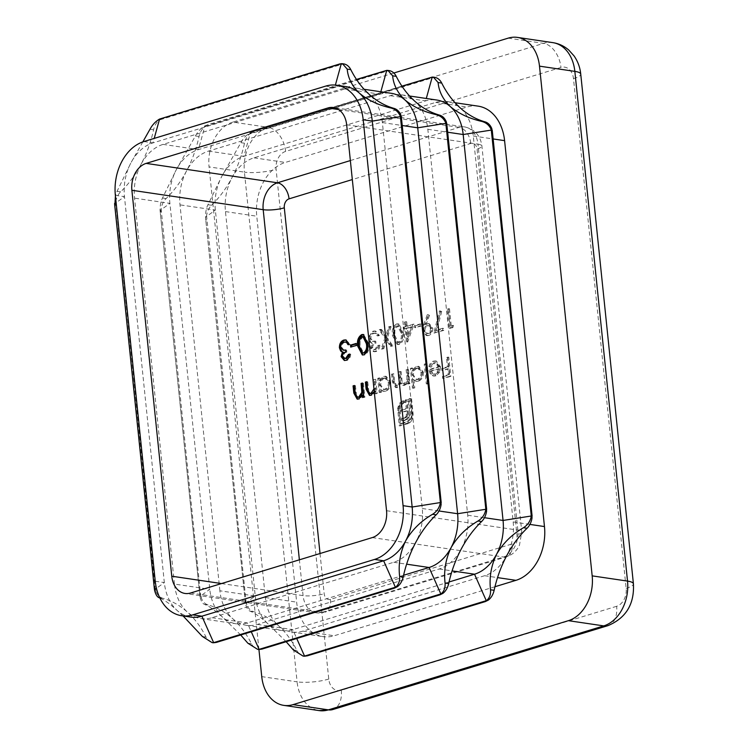 <?xml version="1.0" encoding="UTF-8"?>
<svg xmlns="http://www.w3.org/2000/svg" width="748" height="748" viewBox="0 0 748 748"><rect width="100%" height="100%" fill="white"/><g stroke="black" fill="none" stroke-linecap="round" stroke-linejoin="round"><path stroke-width="0.56" stroke-dasharray="3.74 2.81" d="M368.596 336.983L372.953 331.168L374.776 331.009L378.404 335.366L377.095 335.768L375.674 333.458L373.13 333.15C371.008 333.832 369.914 335.572 369.849 338.358L372.308 341.322L374.748 341.069L374.954 343.042C372.981 343.482 371.84 344.921 371.541 347.334L373.542 349.587L374.785 349.466L377.525 345.576L378.834 345.174C378.61 348.409 377.329 350.494 375.01 351.438L373.43 351.569L370.232 347.726L371.532 343.248L368.979 340.723M396.477 323.996L397.955 323.875L402.396 332.626C403.396 337.965 402.115 341.845 398.572 344.248L397.085 344.379L392.494 335.646C391.569 330.27 392.896 326.39 396.477 323.996L398.964 324.024L403.406 332.776L402.396 332.626M420.002 323.959L420.198 325.932L414.598 327.643L414.392 325.67L420.002 323.959L421.012 324.108L421.218 326.081L420.198 325.932M442.601 328.279L442.807 330.251L433.84 332.991L439.459 310.888L440.675 311.364L435.85 330.336L442.601 328.279L443.611 328.428L443.816 330.401L442.807 330.251M425.556 363.78L427.604 383.546L426.295 383.939L424.256 364.183L425.556 363.78L426.566 363.93L428.613 383.696L427.604 383.546M407.436 369.306L408.894 383.387L407.585 383.789L407.333 381.34L406.061 383.771L402.714 385.257L400.199 382.789L396.646 387.38L395.411 387.492L392.345 381.779L391.559 374.15L392.868 373.748L393.654 381.387L395.739 385.669L396.692 385.575C399.282 383.93 400.189 381.2 399.413 377.403L398.843 371.934L400.152 371.532L400.891 378.694C400.844 381.835 401.872 383.387 403.985 383.359C406.482 381.826 407.398 379.245 406.744 375.627L406.136 369.708L408.445 369.456L409.904 383.537L408.894 383.387M409.904 383.537L408.595 383.939L408.343 381.489L407.071 383.92L403.724 385.407L401.209 382.939L397.656 387.529L396.421 387.642L393.355 381.929L392.569 374.299L393.878 373.897L394.664 381.536L396.749 385.818L397.702 385.725C400.292 384.079 401.199 381.349 400.423 377.553L399.853 372.074L401.162 371.681L401.9 378.843C401.854 381.985 402.882 383.537 404.995 383.5L403.079 383.444L404.995 383.5C407.492 381.976 408.408 379.395 407.754 375.776L407.146 369.858L406.136 369.708M380.498 392.046L379.189 392.448L377.74 378.366L379.04 377.964L379.292 380.405L383.369 376.394L385.295 376.225L389.68 382.022C389.783 386.576 388.175 389.558 384.837 390.98L382.901 391.157L380.227 389.437L380.498 392.046L381.508 392.195L379.189 392.448M447.79 357.002L449.782 376.272L442.685 378.432L442.479 376.459L448.267 374.692L447.659 368.764L441.862 370.531L441.657 368.558L447.454 366.791L446.481 357.404L448.8 357.151L450.792 376.422L449.782 376.272M408.614 422.695L399.236 425.883L397.656 408.193L399.974 402.704L402.798 400.769L404.088 400.376L404.275 402.209L399.946 405.351L399.03 410.054L400.432 423.63L406.781 421.694L409.839 418.899L410.736 414.233L409.334 400.666L407.454 401.237L408.558 415.065L407.819 417.431L406.323 419.189L402.031 420.928L401.779 418.525L405.407 417.16L406.229 416.131L406.473 410.811L401.152 412.438L400.909 410.072L406.229 408.445L405.351 399.993L410.53 398.413L412.12 413.812L411.737 417.936L408.614 422.695L409.624 422.844L406.968 423.527M374.019 389.484L373.439 379.675L374.748 379.273L376.207 393.355L374.898 393.757L374.636 391.213L374.281 392.017M452.503 325.258L451.857 327.493L449.165 328.316L447.173 309.046L448.473 308.653L450.268 325.941L453.512 325.408L452.867 327.643L451.857 327.493M413.775 387.754L412.466 388.156L410.428 368.399L411.737 367.997L411.989 370.438L416.056 366.426L417.982 366.258L422.368 372.055C422.48 376.609 420.862 379.591 417.524 381.013L415.729 381.171L412.905 379.348L413.775 387.754L414.785 387.903L412.466 388.156M433.784 362.808L430.165 366.959L428.922 366.511C429.717 363.612 431.222 361.817 433.438 361.125L435.43 360.938L439.544 366.735L438.805 371.812L434.915 375.711L432.989 375.879L430.343 374.243L428.679 369.708L438.206 366.81L435.158 362.677L433.784 362.808L434.794 362.958L431.175 367.109L430.165 366.959M423.723 324.641L427.314 314.59L428.464 315.235L425.219 324.305L428.314 323.538L431.792 328.035C431.886 331.785 430.539 334.216 427.763 335.347L426.192 335.487L422.629 330.803L423.723 324.641L424.733 324.791L428.324 314.74L427.314 314.59M413.074 324.034L406.435 341.855L405.051 328.512L403.368 329.026L403.172 327.054L404.846 326.539L404.388 322.098L405.697 321.696L406.155 326.137L414.083 324.183L407.707 341.92L406.697 341.771M386.361 337.731L391.905 345.772L390.391 346.231L385.762 339.517L382.761 348.559L381.256 349.026L384.846 338.19L379.077 329.812L380.592 329.354L385.444 336.404L388.586 326.913L390.101 326.455L386.361 337.731L387.371 337.881L392.915 345.922L391.905 345.772M449.034 581.991L292.795 629.629A45.058 33.052 98.4 0 1 281.697 630.517A45.058 33.052 98.4 0 1 268.111 623.963C260.678 617.147 254.629 612.864 249.963 611.125C247.99 610.368 246.485 607.825 245.438 603.486L205.56 218.023L205.99 220.398L206.579 215.695A15.016 11.014 98.4 0 1 211.562 205.261A105.141 77.109 -81.6 0 0 231.945 177.734A45.058 33.052 98.4 0 1 253.983 157.819L435.719 102.401A45.058 33.052 98.4 0 1 446.827 101.513A45.058 33.052 98.4 0 1 460.413 108.067A45.058 33.052 98.4 0 1 473.278 136.014L513.165 521.936A45.058 33.052 98.4 0 1 506.677 555.783A45.058 33.052 98.4 0 1 484.629 575.708L302.893 631.125A45.058 33.052 98.4 0 1 291.795 632.013A45.058 33.052 98.4 0 1 278.209 625.45A105.141 77.109 98.4 0 1 296.909 650.451A15.016 11.014 -81.6 0 0 304.109 656.211M286.175 641.737L268.111 623.963A45.058 33.052 98.4 0 1 255.236 596.016L215.359 210.085A45.058 33.052 98.4 0 1 221.838 176.248L207.963 204.728C206.383 207.776 205.56 211.834 205.494 216.892L205.504 217.247A70.938 52.033 98.4 0 1 205.494 216.892M403.583 575.268L247.345 622.916A45.058 33.052 98.4 0 1 236.246 623.804A45.058 33.052 98.4 0 1 222.661 617.24A45.058 33.052 98.4 0 1 209.786 589.302L169.908 203.372A45.058 33.052 98.4 0 1 176.388 169.525L162.512 198.014C160.932 201.053 160.109 205.111 160.035 210.179L160.54 213.685L161.129 208.982A15.016 11.014 98.4 0 1 166.112 198.547A105.141 77.109 -81.6 0 0 186.495 171.021A45.058 33.052 98.4 0 1 208.533 151.096L390.269 95.679A45.058 33.052 98.4 0 1 401.377 94.8A45.058 33.052 98.4 0 1 414.953 101.354A45.058 33.052 98.4 0 1 427.828 129.292L467.706 515.222A45.058 33.052 98.4 0 1 461.226 549.069A45.058 33.052 98.4 0 1 439.179 568.985L257.443 624.402A45.058 33.052 98.4 0 1 246.344 625.291A45.058 33.052 98.4 0 1 232.759 618.736A45.058 33.052 98.4 0 1 219.884 590.789L255.236 596.016L245.409 603.159L245.251 600.298L246.793 604.805A15.016 11.014 -81.6 0 0 253.563 611.658A105.141 77.109 98.4 0 1 278.209 625.45A45.058 33.052 98.4 0 1 265.344 597.512L225.457 211.581A45.058 33.052 98.4 0 1 231.945 177.734A105.141 77.109 -81.6 0 0 244.493 143.205A15.016 11.014 98.4 0 1 250.225 133.443L252.263 131.788L401.919 86.151M240.725 635.024L222.661 617.24C215.228 610.433 209.178 606.151 204.513 604.412C202.54 603.655 201.034 601.111 199.987 596.773L160.072 210.515A70.938 52.033 98.4 0 1 160.035 210.179M114.827 205.793L115.089 206.962L115.678 202.269A15.016 11.014 98.4 0 1 120.662 191.825A105.141 77.109 -81.6 0 0 141.035 164.308A45.058 33.052 98.4 0 1 163.083 144.383L344.819 88.965A45.058 33.052 98.4 0 1 355.917 88.077A45.058 33.052 98.4 0 1 369.503 94.631A45.058 33.052 98.4 0 1 382.378 122.579L422.255 508.509A45.058 33.052 98.4 0 1 415.776 542.347A45.058 33.052 98.4 0 1 393.729 562.272L211.993 617.689A45.058 33.052 98.4 0 1 200.894 618.577A45.058 33.052 98.4 0 1 187.309 612.014A45.058 33.052 98.4 0 1 174.434 584.076L209.786 589.302L199.931 596.465L199.8 593.585L201.343 598.082A15.016 11.014 -81.6 0 0 208.112 604.936A105.141 77.109 98.4 0 1 232.759 618.736A105.141 77.109 98.4 0 1 251.459 643.738A15.016 11.014 -81.6 0 0 258.658 649.488M190.787 617.081A45.058 33.052 98.4 0 1 177.201 610.527C169.777 603.711 163.728 599.438 159.053 597.689L162.662 598.222A105.141 77.109 98.4 0 1 187.309 612.014A105.141 77.109 98.4 0 1 206.009 637.015A15.016 11.014 -81.6 0 0 213.208 642.775M183.082 615.941L177.201 610.527A45.058 33.052 98.4 0 1 164.336 582.58L124.458 196.659A45.058 33.052 98.4 0 1 130.937 162.812L117.062 191.292L115.426 195.883M154.322 587.965L154.34 586.862L155.893 591.369A15.016 11.014 -81.6 0 0 162.662 598.222M433.036 77.212A0.748 0.486 -107 0 1 433.167 77.642A70.593 51.771 98.4 0 1 434.364 77.296L430.306 77.53M253.123 131.564L250.187 132.658C246.354 134.967 243.25 138.305 240.893 142.672L221.838 176.248A45.058 33.052 98.4 0 1 243.885 156.323L425.621 100.905A45.058 33.052 98.4 0 1 436.72 100.017M387.576 70.499A0.748 0.486 -107 0 1 387.707 70.92A70.593 51.771 98.4 0 1 388.913 70.574L384.855 70.817M219.884 590.789L180.006 204.868A45.058 33.052 98.4 0 1 186.495 171.021A105.141 77.109 -81.6 0 0 199.043 136.491A15.016 11.014 98.4 0 1 204.774 126.73L206.803 125.075L356.469 79.438M207.673 124.841L204.737 125.944C200.903 128.245 197.799 131.592 195.434 135.958L176.388 169.525A45.058 33.052 98.4 0 1 198.435 149.609L380.171 94.192A45.058 33.052 98.4 0 1 391.269 93.304M342.126 63.776A0.748 0.486 -107 0 1 342.257 64.206A70.593 51.771 98.4 0 1 343.463 63.861L339.396 64.094M174.434 584.076L134.556 198.145A45.058 33.052 98.4 0 1 141.035 164.308A105.141 77.109 -81.6 0 0 153.592 129.778A15.016 11.014 98.4 0 1 159.324 120.007L162.222 118.128M142.831 141.896L130.937 162.812A45.058 33.052 98.4 0 1 152.985 142.887L334.721 87.469A45.058 33.052 98.4 0 1 345.819 86.581M478.131 106.141A45.058 33.052 -81.6 0 0 467.033 107.029L285.297 162.447A45.058 33.052 -81.6 0 0 256.77 216.209L296.647 602.14A45.058 33.052 -81.6 0 0 323.108 636.632A45.058 33.052 -81.6 0 0 334.206 635.753L494.961 586.731M508.201 38.139L543.553 43.365L268.195 127.328L232.843 122.102L393.831 73.014M232.843 122.102A37.55 27.536 -81.6 0 0 209.066 166.907L244.418 172.133L297.096 681.849L261.744 676.622M258.939 649.526L209.066 166.907M450.792 376.422L442.685 378.432M443.695 378.582L443.489 376.609L442.479 376.459M443.489 376.609L449.277 374.841L448.267 374.692M449.277 374.841L448.669 368.914L447.659 368.764M448.669 368.914L441.862 370.531M442.872 370.681L442.666 368.708L441.657 368.558M442.666 368.708L448.463 366.941L447.454 366.791M448.463 366.941L447.491 357.553L446.481 357.404M447.491 357.553L448.8 357.151M407.978 423.677L399.236 425.883M400.245 426.033L398.656 410.633L397.646 410.484M398.656 410.633L398.665 408.343L397.656 408.193M398.665 408.343L399.133 406.211L398.123 406.061M399.133 406.211L400.984 402.854L399.974 402.704M400.984 402.854L405.098 400.526L404.088 400.376M405.098 400.526L405.285 402.359L404.275 402.209M405.285 402.359L402.985 402.602M403.995 402.751L400.956 405.5L399.946 405.351M400.956 405.5L400.04 410.203L399.03 410.054M400.04 410.203L401.442 423.779L400.432 423.63M401.442 423.779L407.791 421.844L406.781 421.694M407.791 421.844L410.848 419.048L409.839 418.899M410.848 419.048L411.746 414.383L410.736 414.233M411.746 414.383L410.343 400.816L409.334 400.666M410.343 400.816L407.454 401.237M408.464 401.386L409.577 412.148L408.567 411.998M409.577 412.148L409.567 415.215L408.558 415.065M409.567 415.215L408.829 417.58L407.819 417.431M408.829 417.58L407.333 419.338L406.323 419.189M407.333 419.338L404.107 420.292M405.117 420.441L402.031 420.928M403.041 421.077L402.789 418.674L401.779 418.525M402.789 418.674L405.201 417.945L404.191 417.795M405.201 417.945L406.416 417.309L405.407 417.16M406.416 417.309L407.239 416.281L406.229 416.131M407.239 416.281L407.688 414.869L406.678 414.719M407.688 414.869L407.482 410.961L406.473 410.811M407.482 410.961L401.152 412.438M402.162 412.587L401.919 410.222L400.909 410.072M401.919 410.222L407.239 408.595L406.229 408.445M407.239 408.595L406.36 400.143L405.351 399.993M406.36 400.143L411.54 398.562L410.53 398.413M411.54 398.562L413.139 413.962L412.746 418.085L411.737 417.936M412.746 418.085L411.007 421.507L409.998 421.358M411.007 421.507L409.624 422.844M349.653 354.533L350.7 354.206L349.69 354.056M350.7 354.206C350.475 357.441 349.204 359.536 346.876 360.471L345.866 360.321M346.876 360.471L344.8 360.489M346.118 340.003L350.27 344.407L349.26 344.258M350.27 344.407L347.951 344.66M346.483 342.051L343.996 342.042M345.006 342.191C342.874 342.874 341.78 344.604 341.714 347.399L340.705 347.25M341.714 347.399L344.174 350.354M345.641 350.298L346.614 350.101L345.604 349.952M346.614 350.101L346.82 352.084L345.81 351.934M346.82 352.084C344.847 352.523 343.715 353.954 343.407 356.375L342.397 356.226M343.407 356.375L345.408 358.619M356.16 343.884L357.123 343.594L356.113 343.444M357.123 343.594L357.329 345.567L356.319 345.417M357.329 345.567L350.709 347.128M380.199 392.597L378.75 378.516L377.74 378.366M378.75 378.516L380.059 378.114L379.04 377.964M380.059 378.114L380.302 380.554L379.292 380.405M380.302 380.554L384.379 376.543L383.369 376.394M384.379 376.543L386.305 376.375L390.69 382.172L389.68 382.022M390.69 382.172C390.802 386.725 389.184 389.708 385.846 391.129L384.837 390.98M385.846 391.129L383.911 391.307L380.227 389.437M381.237 389.586L381.508 392.195M384.509 378.282C381.91 379.348 380.667 381.63 380.779 385.127L384.126 389.549L385.65 389.409C388.212 388.334 389.456 386.052 389.381 382.555L385.977 378.17L383.5 378.133C380.9 379.199 379.657 381.48 379.769 384.977L383.116 389.399L384.64 389.259C387.202 388.184 388.446 385.903 388.371 382.406L384.968 378.021L383.5 378.133M380.779 385.127L379.769 384.977M385.65 389.409L384.64 389.259M389.381 382.555L388.371 382.406M374.234 391.606L375.169 388.754L374.449 379.825L375.758 379.423L374.748 379.273M375.758 379.423L377.216 393.504L376.207 393.355M377.216 393.504L374.898 393.757M375.907 393.906L375.646 391.363L374.636 391.213M375.646 391.363L371.878 395.383L370.868 395.234M371.878 395.383L369.998 395.393M366.763 382.172L367.726 381.873L366.716 381.723M367.726 381.873L368.895 391.653L367.885 391.503M368.895 391.653L370.756 393.71M375.169 388.754L374.159 388.605M374.449 379.825L373.439 379.675M362.462 383.481L363.425 383.191L362.415 383.041M363.425 383.191L364.884 397.263L363.874 397.113M364.884 397.263L362.565 397.515M363.313 395.122L359.554 399.142L358.535 399.002M359.554 399.142L357.666 399.151M354.43 385.931L355.394 385.631L354.384 385.491M355.394 385.631L356.562 395.411L355.552 395.262M356.562 395.411L358.423 397.469M452.867 327.643L449.165 328.316M450.174 328.466L448.183 309.195L447.173 309.046M448.183 309.195L449.492 308.802L448.473 308.653M449.492 308.802L451.278 326.091L450.268 325.941M451.278 326.091L453.512 325.408M408.595 383.939L407.585 383.789M408.343 381.489L407.333 381.34M407.071 383.92L406.061 383.771M404.949 385.304L403.939 385.155M401.209 382.939L400.199 382.789M397.656 387.529L396.646 387.38M392.569 374.299L391.559 374.15M393.878 373.897L392.868 373.748M397.702 385.725L396.692 385.575M399.853 372.074L398.843 371.934M401.162 371.681L400.152 371.532M407.146 369.858L408.445 369.456M413.476 388.306L411.437 368.549L410.428 368.399M411.437 368.549L412.746 368.147L411.737 367.997M412.746 368.147L412.999 370.587L411.989 370.438M412.999 370.587L417.066 366.576L416.056 366.426M417.066 366.576L418.992 366.408L423.377 372.205L422.368 372.055M423.377 372.205C423.49 376.758 421.872 379.741 418.534 381.162L417.524 381.013M418.534 381.162L416.739 381.321L412.905 379.348M413.915 379.498L414.785 387.903M417.197 368.315C414.607 369.381 413.364 371.653 413.466 375.159L416.823 379.582L418.338 379.432C420.9 378.366 422.143 376.076 422.068 372.588L418.665 368.203L416.187 368.166C413.597 369.231 412.354 371.504 412.457 375.01L415.813 379.432L417.328 379.283C419.89 378.217 421.133 375.926 421.059 372.439L417.655 368.053L416.187 368.166M413.466 375.159L412.457 375.01M418.338 379.432L417.328 379.283M422.068 372.588L421.059 372.439M428.613 383.696L426.295 383.939M427.304 384.089L425.266 364.332L424.256 364.183M425.266 364.332L426.566 363.93M431.175 367.109L428.922 366.511M429.932 366.66C430.726 363.762 432.232 361.967 434.448 361.275L433.438 361.125M434.448 361.275L436.439 361.088L440.553 366.885L439.544 366.735M440.553 366.885L439.815 371.962L438.805 371.812M439.815 371.962L435.925 375.861L434.915 375.711M435.925 375.861L433.999 376.029L430.343 374.243M431.353 374.393L429.689 369.858L428.679 369.708M429.689 369.858L439.216 366.959L438.206 366.81M439.216 366.959L436.168 362.827L434.794 362.958M439.254 368.727L431.175 371.195L434.186 374.271L435.682 374.15L438.291 371.99L439.254 368.727L430.165 371.045L433.176 374.122L434.672 374L437.281 371.84L438.244 368.577M431.175 371.195L430.165 371.045M438.291 371.99L437.281 371.84M435.682 374.15L434.672 374M443.816 330.401L433.84 332.991M434.85 333.131L440.469 311.037L439.459 310.888M440.469 311.037L441.685 311.514L440.675 311.364M441.685 311.514L436.86 330.485L435.85 330.336M436.86 330.485L443.611 328.428M428.324 314.74L429.474 315.385L428.464 315.235M429.474 315.385L426.229 324.454L425.219 324.305M426.229 324.454L427.744 323.837L426.734 323.688M427.744 323.837L429.324 323.688L432.802 328.185L431.792 328.035M432.802 328.185C432.896 331.934 431.549 334.365 428.772 335.497L427.763 335.347M428.772 335.497L427.202 335.637L423.639 330.953L422.629 330.803M423.639 330.953L424.733 324.791M428.632 333.505C430.521 332.804 431.484 331.196 431.502 328.681L429.034 325.773L427.706 325.885C425.836 326.567 424.92 328.166 424.967 330.672L427.407 333.617L428.632 333.505L427.622 333.356C429.511 332.654 430.474 331.046 430.493 328.531L428.024 325.623L426.697 325.735C424.827 326.418 423.91 328.017 423.957 330.523L426.397 333.468L427.622 333.356M431.502 328.681L430.493 328.531M427.706 325.885L426.697 325.735M424.967 330.672L423.957 330.523M421.218 326.081L414.598 327.643M415.608 327.792L415.402 325.819L414.392 325.67M415.402 325.819L421.012 324.108M407.707 341.92L406.435 341.855M407.445 342.004L406.061 328.662L405.051 328.512M406.061 328.662L403.368 329.026M404.388 329.176L404.182 327.203L403.172 327.054M404.182 327.203L405.855 326.689L404.846 326.539M405.855 326.689L405.397 322.248L404.388 322.098M405.397 322.248L406.706 321.846L405.697 321.696M406.706 321.846L407.164 326.287L406.155 326.137M407.164 326.287L414.083 324.183M411.718 326.941L407.37 328.269L408.24 336.637L411.718 326.941L406.36 328.12L407.23 336.488L410.708 326.792M407.37 328.269L406.36 328.12M408.24 336.637L407.23 336.488M403.406 332.776C404.406 338.115 403.125 341.995 399.582 344.398L398.572 344.248M399.582 344.398L398.095 344.529L393.504 335.796L392.494 335.646M393.504 335.796C392.578 330.42 393.906 326.539 397.487 324.146M394.813 335.413L398.385 342.519L399.339 342.434C402.022 340.415 402.948 337.329 402.097 333.187L398.619 326.063L397.646 326.137L394.869 330.401L394.813 335.413L393.803 335.263L397.375 342.369L398.319 342.285C401.012 340.265 401.938 337.18 401.087 333.038L397.609 325.913L396.636 325.988L393.859 330.251L393.803 335.263M399.339 342.434L398.319 342.285M394.869 330.401L393.859 330.251M397.646 326.137L396.636 325.988M392.915 345.922L390.391 346.231M391.4 346.38L386.772 339.667L385.762 339.517M386.772 339.667L383.771 348.708L382.761 348.559M383.771 348.708L381.256 349.026M382.265 349.176L385.856 338.339L384.846 338.19M385.856 338.339L380.087 329.962L379.077 329.812M380.087 329.962L381.602 329.503L380.592 329.354M381.602 329.503L386.454 336.544L385.444 336.404M386.454 336.544L389.605 327.063L388.586 326.913M389.605 327.063L391.111 326.605L390.101 326.455M391.111 326.605L387.371 337.881M375.795 349.615L378.535 345.726L379.844 345.324C379.619 348.559 378.338 350.644 376.02 351.588L374.439 351.719L371.242 347.876L372.541 343.397L370.784 342.229L369.568 339.078C369.512 335.048 370.98 332.467 373.963 331.317L375.786 331.149L379.414 335.515L378.105 335.917L376.683 333.599L374.14 333.299C372.018 333.982 370.924 335.721 370.858 338.507L373.317 341.471L375.758 341.219L375.964 343.192C373.991 343.631 372.85 345.062 372.551 347.483L374.552 349.737L375.795 349.615L374.785 349.466M378.535 345.726L377.525 345.576M379.844 345.324L378.834 345.174M376.02 351.588L375.01 351.438M371.242 347.876L370.232 347.726M372.541 343.397L371.532 343.248M370.784 342.229L369.774 342.088M369.568 339.078L368.801 338.966M373.963 331.317L372.953 331.168M379.414 335.515L378.404 335.366M378.105 335.917L377.095 335.768M376.683 333.599L375.674 333.458M374.14 333.299L373.13 333.15M370.858 338.507L369.849 338.358M375.758 341.219L374.748 341.069M375.964 343.192L374.954 343.042M372.551 347.483L371.541 347.334M363.678 334.59L368.661 343.379L367.651 343.229M368.661 343.379C369.652 348.718 368.381 352.589 364.837 354.991L363.827 354.851M364.837 354.991L362.864 355.01M363.865 336.656L362.902 336.731L360.115 340.995L360.069 346.006L363.64 353.112M360.069 346.006L359.059 345.856M360.115 340.995L359.105 340.845M362.902 336.731L361.892 336.581M320.032 553.52L324.183 593.744A7.508 5.507 -81.6 0 0 330.448 599.344L512.184 543.927A7.508 5.507 -81.6 0 0 516.933 534.96L477.056 149.039A7.508 5.507 -81.6 0 0 470.791 143.429L352.327 179.557M305.408 656.277A0.748 0.486 73 0 0 305.455 655.884A70.593 51.771 98.4 0 1 304.249 656.23M487.144 600.859A0.748 0.486 73 0 0 487.191 600.466L305.455 655.884M257.443 624.402L292.795 629.629L296.741 638.521M245.438 603.486A70.938 52.033 98.4 0 1 245.409 603.159L205.504 217.247L215.359 210.085L180.006 204.868M246.214 603.299L206.728 217.294A70.593 51.771 98.4 0 1 206.579 215.695M246.793 604.805A70.593 51.771 98.4 0 1 246.616 603.215M259.958 649.563A0.748 0.486 73 0 0 260.005 649.161A70.593 51.771 98.4 0 1 258.799 649.516M441.694 594.146A0.748 0.486 73 0 0 441.741 593.744L260.005 649.161M211.993 617.689L247.345 622.916L251.291 631.798M199.987 596.773A70.938 52.033 98.4 0 1 199.959 596.437L160.072 210.515L169.908 203.372L134.556 198.145M200.763 596.586L161.278 210.571A70.593 51.771 98.4 0 1 161.129 208.982M201.343 598.082A70.593 51.771 98.4 0 1 201.165 596.502M214.508 642.85A0.748 0.486 73 0 0 214.554 642.448A70.593 51.771 98.4 0 1 213.348 642.794M396.244 587.432A0.748 0.486 73 0 0 396.29 587.03L214.554 642.448M155.247 581.243L164.336 582.58L156.444 588.311M155.313 589.863L115.828 203.858A70.593 51.771 98.4 0 1 115.678 202.269M155.893 591.369A70.593 51.771 98.4 0 1 155.715 589.789M532.109 516.12L531.884 516.232A70.593 51.771 98.4 0 1 532.034 517.822M488.388 600.074A70.593 51.771 98.4 0 1 487.191 600.466M486.658 509.407L486.434 509.51A70.593 51.771 98.4 0 1 486.583 511.108M442.938 593.36A70.593 51.771 98.4 0 1 441.741 593.744M441.208 502.684L440.983 502.796A70.593 51.771 98.4 0 1 441.133 504.386M397.487 586.647A70.593 51.771 98.4 0 1 396.29 587.03M251.3 132.63A0.748 0.486 -107 0 1 251.431 133.06L433.167 77.642M208.533 151.096L243.885 156.323L250.44 132.583A0.748 0.486 -107 0 1 250.468 132.508M250.187 132.658A70.938 52.033 98.4 0 1 250.44 132.583L402.05 86.347M390.269 95.679L425.621 100.905L426.295 98.474M492.231 130.189L531.884 516.232M491.829 128.721A70.593 51.771 98.4 0 1 492.006 130.302M205.84 125.916A0.748 0.486 -107 0 1 205.971 126.337L387.707 70.92M163.083 144.383L198.435 149.609L204.989 125.86A0.748 0.486 -107 0 1 205.008 125.795M204.737 125.944A70.938 52.033 98.4 0 1 204.989 125.86L356.6 79.634M344.819 88.965L380.171 94.192L380.844 91.761M446.771 123.476L486.434 509.51M446.378 121.999A70.593 51.771 98.4 0 1 446.556 123.588M160.39 119.203A0.748 0.486 -107 0 1 160.521 119.624L342.257 64.206M325.623 86.132L334.721 87.469L335.375 85.085M401.321 116.763L440.983 502.796M400.919 115.285A70.593 51.771 98.4 0 1 401.096 116.866M250.225 133.443A70.593 51.771 98.4 0 1 251.431 133.06M204.774 126.73A70.593 51.771 98.4 0 1 205.971 126.337M115.36 195.312L124.458 196.659L116.127 202.699M159.324 120.007A70.593 51.771 98.4 0 1 160.521 119.624M393.729 562.272L406.632 564.179M422.255 508.509L439.011 510.978M382.378 122.579L402.256 125.514M427.828 129.292L447.706 132.228M467.706 515.222L484.461 517.7M439.179 568.985L452.082 570.892M225.457 211.581L256.77 216.209M253.983 157.819L285.297 162.447M265.344 597.512L296.647 602.14M302.893 631.125L334.206 635.753M484.629 575.708L497.532 577.615M513.165 521.936L529.921 524.413M473.278 136.014L493.156 138.95M435.719 102.401L467.033 107.029M616.642 606.291L341.284 690.254A15.016 11.014 98.4 0 1 328.765 679.053L276.096 169.338A15.016 11.014 98.4 0 1 285.605 151.414L560.963 67.451A15.016 11.014 98.4 0 1 573.482 78.652L626.151 588.367A15.016 11.014 98.4 0 1 616.642 606.291A22.534 14.464 -107 0 1 608.068 625.599M285.605 151.414A22.534 14.464 -107 0 0 268.195 127.328A37.55 27.536 -81.6 0 0 244.418 172.133A22.534 5.03 174.1 0 0 276.096 169.338M552.8 42.627A37.55 27.536 -81.6 0 0 543.553 43.365A22.534 14.464 -107 0 1 560.963 67.451M328.765 679.053A22.534 5.03 174.1 0 1 297.096 681.849A37.55 27.536 -81.6 0 0 319.144 710.6M573.482 78.652A22.534 5.03 174.1 0 0 580.738 74.099M626.151 588.367A22.534 5.03 174.1 0 0 633.416 583.814M341.284 690.254A22.534 14.464 -107 0 1 332.71 709.572M143.887 141.55L152.985 142.887L154.219 138.399M346.661 124.776L477.972 144.186L517.85 530.108A22.534 16.521 98.4 0 1 503.591 556.998L321.846 612.416A22.534 16.521 98.4 0 1 316.301 612.855A22.534 16.521 98.4 0 1 303.071 595.604L299.378 559.822M338.62 109.563L459.188 127.375A22.534 16.521 98.4 0 1 464.742 126.936A22.534 16.521 98.4 0 1 477.972 144.186A15.016 3.357 -5.9 0 1 481.899 146A15.016 3.357 -5.9 0 1 477.056 149.039M350.363 160.568L459.188 127.375A15.016 9.64 -107 0 1 470.791 143.429M221.539 583.562L303.071 595.604A15.016 3.357 -5.9 0 0 324.183 593.744M190.544 593.005L321.846 612.416A15.016 9.64 -107 0 0 324.726 612.219L316.301 612.855L184.99 593.454M372.28 537.588L503.591 556.998A15.016 9.64 73 0 0 506.461 556.802A15.016 9.64 73 0 0 512.184 543.927M386.548 510.706L517.85 530.108A15.016 3.357 -5.9 0 1 521.777 531.931A15.016 3.357 -5.9 0 1 516.933 534.96M153.592 129.778L149.983 129.245M120.662 191.825L117.062 191.292M199.043 136.491L195.434 135.958M166.112 198.547L162.512 198.014M211.562 205.261L207.963 204.728M244.493 143.205L240.893 142.672M206.009 637.015L202.399 636.483M208.112 604.936L204.513 604.412M251.459 643.738L247.859 643.205M296.909 650.451L293.31 649.919M253.563 611.658L249.963 611.125M403.808 400.919L402.798 400.769M407.707 413.139L406.697 412.99M413.139 413.962L412.12 413.812M368.409 388.502L367.399 388.352M374.972 384.911L373.963 384.771M356.076 392.261L355.066 392.111M393.355 381.929L392.345 381.779M394.664 381.536L393.654 381.387M400.423 377.553L399.413 377.403M401.9 378.843L400.891 378.694M407.754 375.776L406.744 375.627M402.097 333.187L401.087 333.038M330.448 599.344A15.016 9.64 -107 0 1 324.726 612.219L506.461 556.802C511.108 555.287 514.82 552.52 517.597 548.499L519.439 545.329L521.777 531.931L481.899 146C480.487 135.668 474.774 129.311 464.742 126.936L333.44 107.534M200.894 618.577L236.246 623.804M355.917 88.077L364.126 89.293M401.377 94.8L409.577 96.006M246.344 625.291L281.697 630.517M291.795 632.013L323.108 636.632M446.827 101.513L455.027 102.728M344.295 360.452L345.305 360.601M345.641 339.891L346.651 340.041M385.295 376.225L386.305 376.375M382.901 391.157L383.911 391.307M383.116 389.399L384.126 389.549M384.968 378.021L385.977 378.17M369.484 395.365L370.494 395.514M357.161 399.123L358.17 399.273M402.714 385.257L403.724 385.407M395.411 387.492L396.421 387.642M395.739 385.669L396.749 385.818M417.982 366.258L418.992 366.408M415.729 381.171L416.739 381.321M415.813 379.432L416.823 379.582M417.655 368.053L418.665 368.203M435.43 360.938L436.439 361.088M432.989 375.879L433.999 376.029M435.158 362.677L436.168 362.827M433.176 374.122L434.186 374.271M428.314 323.538L429.324 323.688M426.192 335.487L427.202 335.637M428.024 325.623L429.034 325.773M426.397 333.468L427.407 333.617M397.955 323.875L398.964 324.024M397.085 344.379L398.095 344.529M397.375 342.369L398.385 342.519M397.609 325.913L398.619 326.063M373.43 351.569L374.439 351.719M374.776 331.009L375.786 331.149M374.617 333.019L375.627 333.169M372.308 341.322L373.317 341.471M373.542 349.587L374.552 349.737M363.21 334.478L364.22 334.627M362.341 354.973L363.35 355.122"/><path stroke-width="1.12" d="M368.979 340.723L368.596 336.983M362.415 383.041L363.874 397.113L362.565 397.515L362.303 394.972L358.535 399.002L357.161 399.123L353.823 393.074L353.075 385.884L354.384 385.491L355.552 395.262L357.413 397.319L358.591 397.197L361.826 392.363L361.106 383.434L362.415 383.041M345.641 358.348L348.381 354.459L349.69 354.056C349.466 357.301 348.194 359.386 345.866 360.321L344.295 360.452L341.097 356.618L342.388 352.13L340.639 350.971L339.414 347.811C339.368 343.79 340.826 341.2 343.809 340.06L345.641 339.891L349.26 344.258L347.951 344.66L346.53 342.341L343.996 342.042C341.864 342.724 340.77 344.454 340.705 347.25L343.164 350.204L345.604 349.952L345.81 351.934C343.837 352.373 342.706 353.804 342.397 356.226L344.398 358.47L346.651 358.498L349.391 354.608L348.381 354.459M356.113 343.444L356.319 345.417L350.709 347.128L350.503 345.146L356.113 343.444M374.636 391.213L370.868 395.234L369.484 395.365L366.146 389.315L365.407 382.125L366.716 381.723L367.885 391.503L369.746 393.56L370.915 393.439L374.159 388.605M361.733 334.59L363.21 334.478L367.651 343.229C368.642 348.568 367.371 352.439 363.827 354.851L362.341 354.973L357.75 346.249C356.815 340.864 358.142 336.983 361.733 334.59L363.678 334.59M303.015 656.043L304.109 656.211A15.016 11.014 -81.6 0 0 304.249 656.23L307.306 655.837L303.015 656.052L293.31 649.919L286.175 641.737M409.577 96.006L436.72 100.017A45.058 33.052 98.4 0 1 450.305 106.581A45.058 33.052 98.4 0 1 463.18 134.518L503.058 520.449A45.058 33.052 98.4 0 1 496.579 554.287C503.002 543.254 511.959 534.399 523.45 527.723C527.695 525.077 530.285 521.281 531.22 516.344L531.622 512.969L532.034 517.822A15.016 11.014 98.4 0 1 527.05 528.256A105.141 77.109 -81.6 0 0 506.677 555.783A105.141 77.109 -81.6 0 0 494.129 590.312A15.016 11.014 98.4 0 1 488.388 600.074L485.349 601.579L307.306 655.837M484.48 601.813L486.527 600.579C489.51 598.148 490.838 594.548 490.529 589.779C489.127 577.447 491.146 565.619 496.579 554.287A45.058 33.052 98.4 0 1 474.531 574.212L449.034 581.991M257.564 649.329L258.658 649.488A15.016 11.014 -81.6 0 0 258.799 649.516L261.856 649.124L257.564 649.329L247.859 643.205L240.725 635.024M364.126 89.293L391.269 93.304A45.058 33.052 98.4 0 1 404.855 99.858A45.058 33.052 98.4 0 1 417.73 127.805L457.608 513.726A45.058 33.052 98.4 0 1 451.119 547.573C457.552 536.54 466.509 527.686 478 521.01C482.245 518.364 484.835 514.568 485.77 509.631L486.172 506.256L486.583 511.108A15.016 11.014 98.4 0 1 481.6 521.543A105.141 77.109 -81.6 0 0 461.226 549.069A105.141 77.109 -81.6 0 0 448.678 583.599A15.016 11.014 98.4 0 1 442.938 593.36L439.899 594.866L261.856 649.124M439.029 595.09L441.077 593.865C444.06 591.434 445.387 587.835 445.069 583.066C443.676 570.724 445.696 558.896 451.119 547.573A45.058 33.052 98.4 0 1 429.081 567.498L403.583 575.268M212.114 642.616L213.208 642.775A15.016 11.014 -81.6 0 0 213.348 642.794L216.406 642.401L212.114 642.616L202.399 636.483L183.082 615.941M336.731 85.244A45.058 33.052 -81.6 0 0 325.623 86.132L143.887 141.55A45.058 33.052 -81.6 0 0 115.36 195.312L155.247 581.243A45.058 33.052 -81.6 0 0 181.699 615.735A45.058 33.052 -81.6 0 0 192.806 614.856L374.542 559.439A45.058 33.052 -81.6 0 0 403.069 505.667L363.182 119.745A45.058 33.052 -81.6 0 0 336.731 85.244L345.819 86.581A45.058 33.052 98.4 0 1 359.405 93.145A45.058 33.052 98.4 0 1 372.28 121.083L412.157 507.013A45.058 33.052 98.4 0 1 405.668 540.86C412.092 529.818 421.049 520.963 432.55 514.297C436.795 511.641 439.385 507.845 440.32 502.908L440.712 499.533L441.133 504.386A15.016 11.014 98.4 0 1 436.149 514.83A105.141 77.109 -81.6 0 0 415.776 542.347A105.141 77.109 -81.6 0 0 403.219 576.876A15.016 11.014 98.4 0 1 397.487 586.647L394.448 588.143L216.406 642.401M393.579 588.377L395.627 587.152C398.6 584.712 399.937 581.112 399.619 576.343C398.226 564.011 400.245 552.183 405.668 540.86A45.058 33.052 98.4 0 1 383.631 560.776L201.895 616.193A45.058 33.052 98.4 0 1 190.787 617.081L181.699 615.735M159.876 598.017L159.053 597.689C157.089 596.932 155.584 594.389 154.537 590.06L154.322 587.965M402.05 86.347L432.176 77.156A0.748 0.486 -107 0 1 432.204 77.091L401.919 86.151M432.204 77.091L433.41 77.147L438.104 82.532C438.917 91.518 442.984 99.531 450.305 106.581C458.589 113.518 468.968 118.436 481.45 121.335C486.097 122.485 489.37 125.29 491.277 129.75L492.362 133.079L491.829 128.721A15.016 11.014 -81.6 0 0 485.059 121.868A105.141 77.109 98.4 0 1 460.413 108.067A105.141 77.109 98.4 0 1 441.713 83.065A15.016 11.014 -81.6 0 0 434.513 77.315A15.016 11.014 -81.6 0 0 434.364 77.296M492.231 130.189L532.109 516.12M356.6 79.634L386.725 70.443A0.748 0.486 -107 0 1 386.744 70.377L356.469 79.438M386.744 70.377L387.96 70.434L392.653 75.819C393.457 84.805 397.534 92.817 404.855 99.858C413.139 106.796 423.518 111.714 436 114.612C440.637 115.762 443.91 118.567 445.817 123.037L446.911 126.356L446.378 121.999A15.016 11.014 -81.6 0 0 439.6 115.145A105.141 77.109 98.4 0 1 414.953 101.354A105.141 77.109 98.4 0 1 396.253 76.352A15.016 11.014 -81.6 0 0 389.054 70.593A15.016 11.014 -81.6 0 0 388.913 70.574M446.771 123.476L486.658 509.407M154.219 138.399L159.539 119.147A0.748 0.486 -107 0 1 159.558 119.072L339.975 63.889L342.509 63.72L347.203 69.106C348.007 78.091 352.074 86.104 359.405 93.145C367.689 100.082 378.067 105.001 390.55 107.899C395.187 109.049 398.46 111.854 400.367 116.314L401.461 119.643L400.919 115.285A15.016 11.014 -81.6 0 0 394.149 108.432A105.141 77.109 98.4 0 1 369.503 94.631A105.141 77.109 98.4 0 1 350.803 69.639A15.016 11.014 -81.6 0 0 343.603 63.879A15.016 11.014 -81.6 0 0 343.463 63.861M401.321 116.763L441.208 502.684M115.426 195.883L114.827 205.793M494.961 586.731L515.942 580.336A45.058 33.052 -81.6 0 0 544.469 526.564L504.591 140.643A45.058 33.052 -81.6 0 0 478.131 106.141L455.027 102.728M393.831 73.014L508.201 38.139A37.55 27.536 -81.6 0 1 517.448 37.4A37.55 27.536 -81.6 0 1 539.495 66.151L592.173 575.866L627.525 581.093L574.847 71.378L539.495 66.151M283.791 705.373A37.55 27.536 -81.6 0 0 293.038 704.635L328.391 709.861A22.534 14.464 -107 0 0 332.71 709.572L319.144 710.6L283.791 705.373A37.55 27.536 -81.6 0 1 261.744 676.622L258.939 649.526M319.144 710.6A37.55 27.536 -81.6 0 0 328.391 709.861L603.748 625.898L568.396 620.672L293.038 704.635M568.396 620.672A37.55 27.536 -81.6 0 0 592.173 575.866M159.558 119.072L159.287 119.222C155.453 121.531 152.349 124.869 149.983 129.245L142.831 141.896M346.661 124.776A22.534 16.521 -81.6 0 0 333.44 107.534A22.534 16.521 -81.6 0 0 327.886 107.974L146.15 163.391A22.534 16.521 -81.6 0 0 131.882 190.273L171.769 576.203A22.534 16.521 -81.6 0 0 184.99 593.454A22.534 16.521 -81.6 0 0 190.544 593.005L372.28 537.588A22.534 16.521 -81.6 0 0 386.548 510.706L346.661 124.776M344.8 360.489L342.107 356.768L341.097 356.618M342.107 356.768L343.397 352.28L342.388 352.13M343.397 352.28L340.639 350.971M341.649 351.121L340.424 347.96L339.414 347.811M340.424 347.96C340.377 343.94 341.836 341.35 344.819 340.209L343.809 340.06M344.819 340.209L346.118 340.003M348.961 344.809L347.54 342.491L346.53 342.341M347.54 342.491L345.473 341.901M343.164 350.204L345.641 350.298M344.398 358.47L346.651 358.498M351.672 346.829L351.513 345.296L350.503 345.146M351.513 345.296L356.16 343.884M369.998 395.393L367.156 389.465L366.417 382.275L365.407 382.125M369.746 393.56L370.915 393.439M371.924 393.588L374.234 391.606M363.528 397.225L363.313 395.122L362.303 394.972M357.666 399.151L354.833 393.224L354.084 386.033L353.075 385.884M357.413 397.319L358.591 397.197M359.601 397.347L362.836 392.513L361.826 392.363M362.836 392.513L362.116 383.584L361.106 383.434M362.864 355.01L358.76 346.399L357.75 346.249M358.76 346.399C357.825 341.013 359.152 337.133 362.743 334.739M362.63 352.963L364.585 353.037C367.277 351.008 368.203 347.932 367.352 343.781L363.865 336.656L361.892 336.581L359.105 340.845L359.059 345.856L362.63 352.963L363.575 352.888C366.268 350.868 367.193 347.783 366.342 343.631L362.855 336.507M364.585 353.037L363.575 352.888M352.327 179.557L289.055 198.856A7.508 5.507 -81.6 0 0 284.305 207.813L320.032 553.52M452.082 570.892L474.531 574.212L486.275 600.663L304.539 656.08A0.748 0.486 73 0 0 304.576 656.155M296.741 638.521L304.539 656.08A70.938 52.033 98.4 0 1 304.286 656.155M406.632 564.179L429.081 567.498L440.824 593.94L259.089 649.358A0.748 0.486 73 0 0 259.126 649.442M251.291 631.798L259.089 649.358A70.938 52.033 98.4 0 1 258.836 649.442M374.542 559.439L383.631 560.776L395.374 587.227L213.638 642.644A0.748 0.486 73 0 0 213.676 642.728M192.806 614.856L201.895 616.193L213.638 642.644A70.938 52.033 98.4 0 1 213.386 642.719M156.444 588.311L154.481 589.742M154.537 590.06A70.938 52.033 98.4 0 1 154.499 589.723L114.622 203.793A70.938 52.033 98.4 0 1 114.584 203.465M484.461 517.7L503.058 520.449L531.192 516.008A70.938 52.033 98.4 0 1 531.22 516.344M447.706 132.228L463.18 134.518L491.305 130.087L531.276 515.998M439.011 510.978L457.608 513.726L485.742 509.295A70.938 52.033 98.4 0 1 485.77 509.631M402.256 125.514L417.73 127.805L445.855 123.364L485.826 509.285M403.069 505.667L412.157 507.013L440.282 502.572A70.938 52.033 98.4 0 1 440.32 502.908M363.182 119.745L372.28 121.083L400.404 116.651L440.376 502.563M426.295 98.474L432.176 77.156A70.938 52.033 98.4 0 1 432.428 77.081M380.844 91.761L386.725 70.443A70.938 52.033 98.4 0 1 386.978 70.368M159.287 119.222A70.938 52.033 98.4 0 1 159.539 119.147L341.275 63.73A0.748 0.486 -107 0 1 341.294 63.655M335.375 85.085L341.275 63.73A70.938 52.033 98.4 0 1 341.527 63.655M116.127 202.699L114.594 203.821M497.532 577.615L515.942 580.336M529.921 524.413L544.469 526.564M493.156 138.95L504.591 140.643M633.416 583.814C634.491 604.057 626.039 617.988 608.068 625.599A22.534 14.464 -107 0 1 603.748 625.898A37.55 27.536 -81.6 0 0 627.525 581.093A22.534 5.03 174.1 0 1 633.416 583.814L580.738 74.099A22.534 5.03 174.1 0 0 574.847 71.378A37.55 27.536 -81.6 0 0 552.8 42.627L517.448 37.4M327.886 107.974L338.62 109.563M146.15 163.391L277.452 182.793L350.363 160.568M131.882 190.273L263.193 209.683A22.534 16.521 98.4 0 1 277.452 182.793A15.016 9.64 73 0 1 289.055 198.856M171.769 576.203L221.539 583.562M299.378 559.822L263.193 209.683A15.016 3.357 -5.9 0 0 284.305 207.813M394.149 108.432L390.55 107.899M350.803 69.639L347.203 69.106M439.6 115.145L436 114.612M396.253 76.352L392.653 75.819M441.713 83.065L438.104 82.532M485.059 121.868L481.45 121.335M403.219 576.876L399.619 576.343M436.149 514.83L432.55 514.297M448.678 583.599L445.069 583.066M481.6 521.543L478 521.01M527.05 528.256L523.45 527.723M494.129 590.312L490.529 589.779M367.156 389.465L366.146 389.315M354.833 393.224L353.823 393.074M362.649 388.68L361.639 388.53M367.352 343.781L366.342 343.631M154.387 589.059L114.65 204.587M552.8 42.627C558.821 43.562 564.142 46.03 568.76 50.041L574.034 55.885C577.821 61.317 580.055 67.395 580.738 74.099M332.71 709.572L608.068 625.599M343.603 63.879L342.509 63.72M389.054 70.593L387.96 70.434M434.513 77.315L433.41 77.147"/></g></svg>
